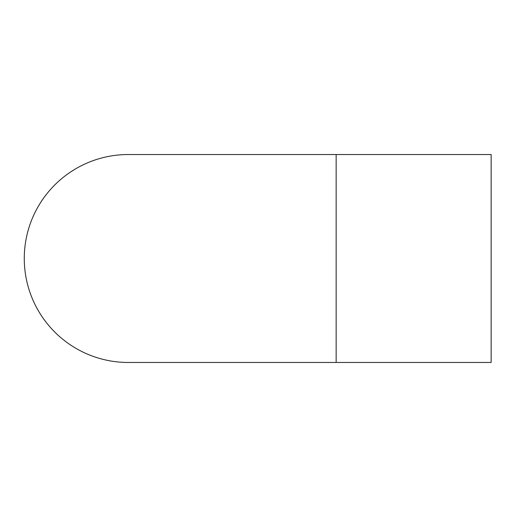 <?xml version="1.0" encoding="UTF-8"?>
<svg xmlns="http://www.w3.org/2000/svg" width="517" height="517" viewBox="0 0 517 517"><rect width="100%" height="100%" fill="white"/><g stroke="black" fill="none" stroke-linecap="round" stroke-linejoin="round"><path stroke-width="0.78" d="M128.235 154.538A103.962 103.962 0 0 0 24.273 258.5A103.962 103.962 0 0 0 128.229 362.462L336.153 362.462L336.153 154.538L128.229 154.538M336.153 154.538L491.15 154.538L491.15 362.462L336.153 362.462"/></g></svg>
